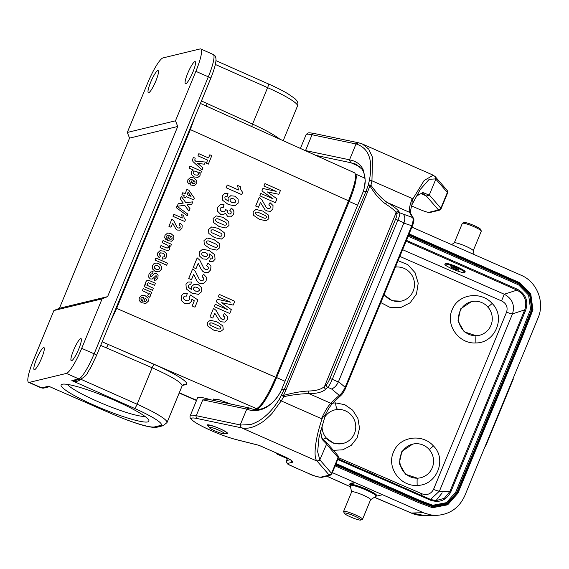 <?xml version="1.0" encoding="UTF-8"?>
<svg xmlns="http://www.w3.org/2000/svg" width="569" height="569" viewBox="0 0 569 569"><rect width="100%" height="100%" fill="white"/><g stroke="black" fill="none" stroke-linecap="round" stroke-linejoin="round"><path stroke-width="0.85" d="M332.324 472.619L424.254 513.089L430.875 514.952L436.736 515.358C449.802 514.44 459.133 507.946 464.724 495.884L538.132 317.779C544.995 302.061 536.93 281.811 521.204 275.282L411.928 227.145M402.632 249.691L504.255 294.23L516.986 290.126L406.102 241.27M430.719 499.49L436.018 500.642L430.705 499.482L338 458.842L430.69 499.475L430.548 500.229L337.716 459.532M435.996 500.642L442.198 492.875M335.113 465.855L418.066 502.37L432.461 507.726L447.675 504.817L457.981 493.152L521.78 338.37L532.947 309.813L530.792 294.081L519.86 282.765L409.139 233.916M350.284 485.279A15.114 1.992 22.4 0 1 349.629 484.233L350.312 483.209L355.269 482.718L349.985 483.999L350.312 483.209M382.496 494.71L377.211 495.99A15.114 1.992 22.4 0 1 376.209 496.019M349.629 484.233A15.114 1.992 22.4 0 1 349.985 483.999M370.597 499.717L376.031 496.296A14.033 1.849 -157.6 0 0 376.152 496.154L376.479 495.364A14.033 1.849 -157.6 0 0 364.21 488.309A14.033 1.849 -157.6 0 0 350.532 484.667L350.205 485.464A14.033 1.849 -157.6 0 0 350.198 485.642L351.635 491.908M512.975 378.812L513.338 378.975L485.613 446.245L485.129 446.359M485.243 446.082L485.613 446.245M336.051 463.564L419.04 500.101L432.81 505.272L446.487 502.655L455.783 492.05L519.568 337.303L530.578 309.223L528.601 295.083L518.651 284.913L408.193 236.199M487.903 307.04A17.269 16.842 -103.6 0 1 491.58 313.782A17.269 16.842 -103.6 0 1 476.082 335.724A17.269 16.842 -103.6 0 1 458.706 320.717A17.269 16.842 -103.6 0 1 471.345 301.691A17.269 16.842 -103.6 0 1 487.903 307.04M384.175 294.479A17.269 16.842 76.4 0 0 385.128 295.66A17.269 16.842 76.4 0 0 401.678 301.008A17.269 16.842 76.4 0 0 414.324 281.982A17.269 16.842 76.4 0 0 396.949 266.982A17.269 16.842 76.4 0 0 395.924 267.046A17.269 16.842 76.4 0 0 395.462 267.089M429.182 449.496A17.269 16.842 -103.6 0 1 432.867 456.238A17.269 16.842 -103.6 0 1 417.361 478.18A17.269 16.842 -103.6 0 1 399.986 463.173A17.269 16.842 -103.6 0 1 412.632 444.147A17.269 16.842 -103.6 0 1 429.182 449.496M324.323 417.838A17.269 16.842 -103.6 0 1 337.211 409.502A17.269 16.842 -103.6 0 1 338.228 409.438A17.269 16.842 -103.6 0 1 355.611 424.438A17.269 16.842 -103.6 0 1 342.965 443.464A17.269 16.842 -103.6 0 1 326.407 438.116A17.269 16.842 -103.6 0 1 322.125 424.737M471.345 301.691L460.598 308.91L457.96 321.001L464.197 331.798L476.082 335.724A6.479 0.462 -92.1 0 0 475.904 342.929C459.112 344.195 445.143 325.119 452.163 309.742C458.052 293.846 481.125 290.766 492.157 303.497C506.083 316.94 495.286 343.199 475.904 342.929M383.534 296.029A6.479 1.593 140.4 0 1 385.128 295.66L392.269 300.738L400.989 301.179M412.632 444.147L401.878 451.366L399.246 463.458L405.477 474.254L417.361 478.18A6.479 0.462 -92.1 0 0 417.184 485.385C400.391 486.651 386.422 467.576 393.449 452.199C399.338 436.302 422.411 433.222 433.436 445.954C447.369 459.396 436.572 485.656 417.184 485.385M322.858 439.581A6.479 1.593 140.4 0 1 326.407 438.116L333.548 443.194L342.254 443.635M332.744 403.144L335.667 402.888L344.807 404.715L352.659 410.185L357.894 418.435L359.544 428.18L357.197 437.746L351.237 445.399L342.766 449.816L333.349 450.314M398.094 260.702L407.809 264.656L415.043 272.658L418.215 283.177L416.487 294.002L410.142 302.779L400.683 307.566L390.185 307.473L380.825 302.601M436.053 500.642L444.318 498.295L449.859 491.566L524.732 309.899L512.505 313.839A6.479 0.854 22.4 0 1 506.588 312.132C508.01 307.068 506.325 303.327 501.538 300.916L399.865 256.413M430.548 499.411L439.439 491.118A6.479 0.854 22.4 0 1 433.521 489.404C430.953 494.013 427.12 495.492 422.013 493.842L338.441 457.668M421.352 495.464L422.013 493.842M406.472 240.381L517.491 289.294C525.763 294.038 528.494 301.008 525.692 310.197L450.812 491.865L439.439 491.118L512.505 313.839C515.059 305.148 512.306 298.611 504.255 294.23L501.538 300.916M525.692 310.197L524.732 309.899C527.399 301.221 524.817 294.628 516.986 290.126L517.491 289.294M433.436 445.954L429.133 449.624M338.036 409.445A6.479 2.312 88.7 0 1 335.667 402.888M396.749 266.989A6.479 2.312 88.7 0 1 395.782 266.32M492.157 303.497L487.846 307.168M374.48 497.27L411.387 513.018L425.107 515.635M364.729 470.741A10.797 1.423 22.4 0 1 378.62 476.872M376.152 496.154A14.033 1.849 -157.6 0 0 363.883 489.098A14.033 1.849 -157.6 0 0 350.205 485.464M350.653 516.993A8.962 1.181 -157.6 0 0 360.732 520.059A8.962 1.181 -157.6 0 0 353.029 515.436A8.962 1.181 -157.6 0 0 344.309 513.288A8.962 1.181 -157.6 0 0 350.653 516.993M360.732 520.059L362.396 519.383A10.256 1.351 -157.6 0 0 362.553 519.248A10.256 1.351 -157.6 0 0 353.584 514.091A10.256 1.351 -157.6 0 0 343.591 511.431A10.256 1.351 -157.6 0 0 343.605 511.638L344.309 513.288M362.553 519.248L370.625 499.66A10.256 1.351 -157.6 0 0 361.656 494.504A10.256 1.351 -157.6 0 0 351.663 491.844L343.591 511.431M464.823 272.53A10.797 1.423 -157.6 0 0 455.385 267.103A10.797 1.423 -157.6 0 0 444.866 264.308A10.797 1.423 -157.6 0 0 444.851 264.35A10.797 1.423 -157.6 0 0 448.991 267.302A10.797 1.423 -157.6 0 0 459.147 271.541A10.797 1.423 -157.6 0 0 464.823 272.53L465.15 271.74A10.797 1.423 -157.6 0 0 455.712 266.313A10.797 1.423 -157.6 0 0 445.193 263.511A10.797 1.423 -157.6 0 0 445.178 263.554M452.504 267.971A4.317 0.569 -157.6 0 0 456.566 269.67A4.317 0.569 -157.6 0 0 458.834 270.062A4.317 0.569 -157.6 0 0 455.058 267.892A4.317 0.569 -157.6 0 0 450.854 266.776A4.317 0.569 -157.6 0 0 451.075 267.103A4.317 0.569 -157.6 0 0 452.504 267.971M452.127 266.868L457.682 269.13M454.275 242.885L462.327 223.354A10.256 1.351 22.4 0 1 462.476 223.226L464.148 222.55A8.962 1.181 22.4 0 1 474.219 225.609A8.962 1.181 22.4 0 1 480.563 229.314L481.274 230.971A10.256 1.351 22.4 0 1 481.289 231.17L473.237 250.701M462.476 223.226A10.256 1.351 22.4 0 1 474.005 226.732A10.256 1.351 22.4 0 1 481.274 230.971M451.558 244.599L454.339 242.842A10.256 1.351 22.4 0 1 465.933 246.32A10.256 1.351 22.4 0 1 473.223 250.623L474.119 254.542M230.68 404.011L219.037 399.751L213.439 399.111M195.188 116.126L190.345 129.597L116.638 308.412L275.78 377.29C267.942 395.384 261.548 405.832 256.598 408.649L253.646 409.36M201.433 100.962L252.579 124.099C265.623 130.073 274.706 135.102 279.841 139.185M102.171 341.798L154.227 364.445C176.447 374.039 191.241 383.613 185.515 384.694A3.457 3.371 -103.6 0 0 183.424 384.509L182.144 385.832C181.803 382.553 171.795 376.536 152.143 367.773L100.692 345.39M354.629 172.848C356.912 175.408 354.878 184.726 348.52 200.8L190.345 129.597A3.457 0.455 22.4 0 1 189.747 129.327M275.78 377.29L348.52 200.8M147.769 421.928A47.497 6.266 22.4 0 1 95.791 405.981A47.497 6.266 22.4 0 1 61.786 384.381A47.497 6.266 22.4 0 1 107.377 397.297A47.497 6.266 22.4 0 1 148.829 420.256A47.497 6.266 22.4 0 1 147.769 421.928M80.528 379.196L80.364 379.566C77.846 381.699 75.008 382.041 71.865 380.583L78.799 378.904L66.353 373.428L29.289 382.389L41.736 387.866L48.671 386.195L50.221 386.87M71.573 360.76A12.091 2.141 -66.2 0 0 78.422 349.8A12.091 2.141 -66.2 0 0 81.011 338.619A12.091 2.141 -66.2 0 0 80.706 338.605A12.091 2.141 -66.2 0 0 73.856 349.565A12.091 2.141 -66.2 0 0 71.267 360.746A12.091 2.141 -66.2 0 0 71.573 360.76M66.353 373.428A25.904 4.588 -66.2 0 0 81.701 348.342L102.086 298.874L53.906 310.525L33.514 359.985A25.904 4.588 -66.2 0 0 28.635 382.354A25.904 4.588 -66.2 0 0 29.289 382.389M34.51 369.722A12.091 2.141 -66.2 0 0 41.359 358.762A12.091 2.141 -66.2 0 0 43.948 347.581A12.091 2.141 -66.2 0 0 43.642 347.567A12.091 2.141 -66.2 0 0 36.793 358.527A12.091 2.141 -66.2 0 0 34.204 369.708A12.091 2.141 -66.2 0 0 34.51 369.722M102.086 298.874L107.605 296.634L59.425 308.277L53.906 310.525M107.605 296.634L177.741 126.474L175.487 120.806L195.871 71.338A25.904 4.588 -66.2 0 0 200.757 48.977A25.904 4.588 -66.2 0 0 200.096 48.941L163.033 57.903A25.904 4.588 -66.2 0 0 147.684 82.989L127.3 132.456L175.487 120.806M127.3 132.456L129.554 138.125L177.741 126.474M129.554 138.125L59.425 308.277M67.32 384.381A43.18 5.697 -157.6 0 0 104.454 404.395A43.18 5.697 -157.6 0 0 144.903 416.359M275.581 377.773L348.157 201.682M194.875 61.601A12.091 2.141 -66.2 0 0 188.026 72.569A12.091 2.141 -66.2 0 0 185.437 83.75A12.091 2.141 -66.2 0 0 185.743 83.764A12.091 2.141 -66.2 0 0 192.592 72.804A12.091 2.141 -66.2 0 0 195.188 61.623A12.091 2.141 -66.2 0 0 194.875 61.601M157.812 70.563A12.091 2.141 -66.2 0 0 150.963 81.523A12.091 2.141 -66.2 0 0 148.374 92.711A12.091 2.141 -66.2 0 0 148.68 92.726A12.091 2.141 -66.2 0 0 155.529 81.765A12.091 2.141 -66.2 0 0 158.118 70.584A12.091 2.141 -66.2 0 0 157.812 70.563M350.988 194.463A27.205 4.815 113.8 0 1 348.228 201.711M275.652 377.802A27.205 4.815 113.8 0 1 269.365 391.145M116.04 308.142A3.457 0.455 -157.6 0 0 116.638 308.412L110.222 322.26M49.603 386.643L111.887 413.834A38.863 5.121 -157.6 0 0 154.533 426.928L160.451 425.498A38.863 5.121 -157.6 0 0 134.483 408.371L71.865 380.583L74.909 380.554L80.919 379.096A3.457 3.371 76.4 0 1 78.799 378.904A25.904 4.588 -66.2 0 0 94.148 353.818L208.318 76.822L195.871 71.338M80.364 379.566L79.88 379.352M221.284 431.366A8.201 1.081 -157.6 0 0 213.112 427.995A8.201 1.081 -157.6 0 0 209.264 427.547A8.201 1.081 -157.6 0 0 216.419 431.515A8.201 1.081 -157.6 0 0 224.293 433.742A8.201 1.081 -157.6 0 0 221.284 431.366M355.447 174.029A31.949 5.662 113.8 0 1 349.202 201.476L276.626 377.567A31.949 5.662 113.8 0 1 257.7 408.506L253.959 409.41M281.456 389.985L281.499 389.9C279.066 394.708 276.84 398.129 274.813 400.171C274.222 401.23 267.572 407.006 265.858 407.482C260.815 410.733 251.697 411.807 246.854 408.905L240.21 424.922L196.255 415.697A30.221 3.983 -157.6 0 0 190.245 415.711L197.585 397.902A30.221 3.983 22.4 0 1 211.071 399.9M250.794 408.542L249.684 408.051L246.854 408.905M319.835 459.83L326.627 444.04L326.058 441.928L324.543 441.025M403.513 214.492C405.071 216.647 405.22 219.406 403.954 222.785L397.909 220.125A8.635 1.529 -66.2 0 0 399.687 212.806L398.976 211.597C397.781 209.634 394.018 206.668 387.688 202.706L409.495 212.315L412.525 217.493A2.162 2.105 -30.3 0 1 413.485 218.34C414.296 219.52 413.905 222.145 412.312 226.206L411.743 225.737C413.236 221.412 413.492 218.667 412.525 217.493L399.687 212.806A2.162 2.105 -30.3 0 0 396.835 213.894L396.124 212.685A2.162 2.105 -30.3 0 1 398.976 211.597M356.628 144.113C369.053 148.445 373.278 160.643 369.302 180.707L368.186 185.48L365.967 191.34L363.043 192.045C364.423 188.069 365.163 184.299 365.262 180.722L363.506 170.565C362.439 167.798 360.59 165.359 357.951 163.253C355.092 161.312 352.261 160.223 349.444 160.003L356.016 143.964L356.628 144.113A2.162 1.728 -77.8 0 1 358.584 142.798M369.302 180.707A2.162 0.711 13.3 0 1 371.941 180.793L372.56 157.428L368.691 149.085L362.403 144.007L433.229 175.188L435.271 176.717L435.84 179.128L429.218 195.139L426.359 195.992L420.939 193.602M433.229 175.202L424.104 180.537L412.255 199.875L412.198 198.524L371.941 180.793L370.945 185.238A2.162 0.491 147.2 0 0 369.9 185.814C374.665 193.787 379.872 199.819 385.505 203.894A2.162 1.479 -58.1 0 1 387.688 202.706C382.076 199.278 376.109 192.5 370.945 185.238A2.162 1.174 13.1 0 0 368.186 185.48L369.9 185.814L367.638 191.781L365.967 191.34L284.415 389.196L286.086 389.637L367.638 191.781M349.444 160.003L350.803 162.72M359.921 166.724L350.81 162.713M350.895 162.748L356.066 164.178L362.069 169.285C364.103 172.386 365.12 176.234 365.12 180.821C364.544 187.016 363.833 190.771 362.994 192.08L363.008 192.13M281.491 389.9L363.043 192.045L281.442 389.936C280.709 392.197 275.339 400.896 269.926 404.566C262.885 409.609 256.349 410.868 250.303 408.336L249.77 408.094M423.336 193.816L426.281 195.956M210.494 399.772L202.777 399.872L196.255 415.697A2.162 1.75 101.8 0 0 197.009 418.5L240.964 427.724L240.21 424.922L240.836 425.036A2.162 1.728 102.2 0 0 241.562 427.852L317.054 461.103C313.028 457.647 315.29 437.76 322.481 417.689L321.471 418.656L281.207 400.917L272.231 413.165C271.129 414.645 264.116 421.209 261.882 422.354C254.414 427.347 247.643 429.182 241.569 427.852L240.943 427.717M240.836 425.036L250.388 424.559C251.59 424.538 259.016 421.16 260.666 419.694C264.151 417.312 267.458 414.424 270.588 411.024C273.725 407.546 276.57 403.706 279.116 399.516L281.207 400.917L283.796 396.671L283.483 395.476L286.086 389.637M225.203 433.372A11.01 1.451 -157.6 0 0 227.55 433.4A11.01 1.451 -157.6 0 0 217.927 427.867A11.01 1.451 -157.6 0 0 207.194 425.015A11.01 1.451 -157.6 0 0 208.873 426.643M259.009 445.356L235.907 439.538A2.162 1.586 -75.8 0 1 235.616 439.424A28.066 3.699 22.4 0 1 200.018 425.178A28.066 3.699 22.4 0 1 197.009 418.5M279.116 399.516L284.415 389.196L281.499 389.9M385.505 203.894C391.493 207.763 395.035 210.694 396.124 212.685L324.515 386.422C321.4 389.352 316.023 390.882 308.377 391.024C300.909 391.387 292.615 392.873 283.483 395.476L281.861 394.914A2.162 0.669 30.6 0 0 283.796 396.671C293.021 394.694 301.421 393.691 308.981 393.656L330.795 403.265L339.231 395.32A2.162 1.963 46.7 0 0 341.357 395.028M308.377 391.024A2.162 1.358 90.1 0 0 308.981 393.656C316.969 393.613 322.573 392.112 325.788 389.16A2.162 1.963 46.7 0 1 324.515 386.422L326.492 384.566A2.162 1.963 46.7 0 0 327.765 387.304L325.788 389.16M403.834 223.112L411.743 225.737L345.184 387.226C343.121 391.479 341.137 394.175 339.231 395.32L331.592 388.983C334.394 387.866 336.642 385.533 338.342 381.991L403.954 222.785M326.563 444.254L338.078 457.533L331.556 473.365L320.041 460.079L317.274 461.338L328.782 474.61A10.797 1.423 22.4 0 1 328.718 475.25L320.61 477.213A10.797 1.423 22.4 0 1 308.576 473.486L292.238 466.296A6.479 0.854 22.4 0 1 287.793 463.386L292.43 462.27A15.114 1.992 -157.6 0 0 282.06 455.492L258.931 445.299L235.616 439.424M210.494 399.779L249.684 408.058M320.503 430.683L321.506 436.971L323.363 440.15L325.155 441.295M349.487 159.789L305.532 150.572L312.054 134.746L356.016 143.964L358.392 142.812M430.342 212.393L428.35 212.457A12.952 1.707 22.4 0 1 417.39 208.474L411.615 205.928M338.477 381.671L345.703 387.724M322.481 417.689L325.212 414.95M325.511 414.396L318.96 437.753L317.651 451.822L319.828 459.823L317.054 461.103M326.627 444.04L322.111 439.396L320.489 430.761M429.218 195.139L422.902 192.521L416.209 196.255M412.02 204.548L420.335 189.377L429.211 179.299L435.619 178.908L435.306 176.76M435.619 178.908L447.362 192.407A2.162 2.07 -40.9 0 0 447.049 190.288M411.963 204.733L420.214 189.562M411.97 204.527L412.248 199.875M412.262 226.234L345.753 387.688C344.857 390.441 341.62 395.128 341.379 395.007L332.943 402.952A2.162 1.963 46.7 0 1 330.795 403.265C328.135 405.946 325.027 411.074 321.471 418.656M276.861 453.216A30.221 3.983 -157.6 0 0 276.242 453.664A30.221 3.983 -157.6 0 0 276.228 453.706L287.302 458.642M212.778 318.057L210.011 316.833L213.517 308.32L216.149 310.468L220.459 317.971L222.074 319.28L223.781 319.522L224.812 318.555L224.748 317.097L223.098 315.752L224.392 313.462L227.358 316.378L227.251 319.707L224.805 322.104L221.277 321.812L219.406 320.624L214.762 313.235L212.778 318.057M187.336 293.234L186.525 296.093L184.648 296.079L183.517 297.139L183.673 298.924L185.714 300.524L188.097 300.88L189.441 299.664L189.178 297.054L190.444 294.998L197.948 299.963L194.968 307.189L192.18 305.958L194.306 300.802L191.845 299.209L191.575 301.3L188.865 303.739L184.605 303.355L181.611 300.823L181.141 296.058L183.623 293.355L187.336 293.234M229.741 313.491L214.221 306.627L215.196 304.251L227.415 309.657L216.234 301.741L217.251 299.28L230.502 302.175L218.283 296.776L219.257 294.401L234.784 301.257L233.205 305.084L221.668 302.701L231.32 309.65L229.741 313.491M191.49 282.011L190.722 284.792L189.207 284.72L188.339 285.61L188.595 287.43L191.796 289.742L191.554 286.584L194.164 284.308L198.346 284.713L201.625 287.686L201.718 291.605L198.425 294.358L191.845 293.092L186.298 288.931L185.971 284.322L188.047 282.053L191.49 282.011M193.68 274.315L191.447 279.742L188.688 278.518L192.628 268.945L195.217 271.193L199.278 279.294L200.871 280.666L202.6 280.851L203.695 279.728L203.695 278.12L202.073 276.712L203.489 274.123L206.383 277.21L206.134 280.887L203.531 283.654L199.954 283.497L198.097 282.267L196.568 280.304L193.68 274.315M196.013 268.675L193.247 267.451L197.194 257.878L199.776 260.125L203.844 268.227L205.43 269.599L207.166 269.777L208.261 268.66L208.254 267.053L206.632 265.645L208.055 263.056L210.95 266.143L210.694 269.82L208.09 272.587L204.513 272.43L202.656 271.2L201.127 269.229L198.247 263.248L196.013 268.675M209.52 261.591L210.288 258.81L211.81 258.881L212.671 258.013L212.429 256.178L209.214 253.866L209.477 256.982L206.853 259.279L202.685 258.888L199.392 255.915L199.306 251.982L202.6 249.236L209.157 250.495L214.712 254.663L215.046 259.258L212.955 261.505L209.52 261.591M224.015 204.612L223.276 207.408L221.313 207.344L220.182 208.432L220.288 210.16L221.931 211.576L223.944 211.803L225.16 210.743L225.452 209.392L227.749 210.765L227.579 212.692L228.816 213.923L230.239 214.051L231.178 213.119L231.142 211.689L229.84 210.402L231.348 208.09L233.269 209.876L233.98 211.938L233.589 214.278L230.858 216.889L227.863 216.746L225.452 213.254L223.361 214.641L220.651 214.314L217.735 211.405L217.699 207.358L220.239 204.691L224.015 204.612M227.984 193.467L227.216 196.248L225.701 196.177L224.833 197.073L225.089 198.887L228.29 201.198L228.048 198.048L230.658 195.772L234.841 196.17L238.119 199.143L238.212 203.062L234.919 205.814L228.34 204.548L222.792 200.388L222.465 195.779L224.542 193.51L227.984 193.467M258.447 207.258L255.68 206.035L259.187 197.521L261.818 199.662L266.121 207.173L267.743 208.482L269.45 208.723L270.481 207.756L270.417 206.298L268.767 204.954L270.062 202.664L273.028 205.58L272.921 208.901L270.467 211.298L266.946 211.014L265.076 209.819L260.431 202.436L258.447 207.258M241.69 194.626L226.099 187.742L227.23 185.01L238.439 189.968L237.636 185.444L240.338 186.632L240.829 189.598L242.6 192.414L241.69 194.626M275.41 202.692L259.884 195.828L260.865 193.453L273.084 198.851L261.904 190.942L262.914 188.481L276.164 191.376L263.952 185.978L264.926 183.602L280.446 190.459L278.874 194.285L267.338 191.902L276.989 198.851L275.41 202.692M176.347 207.721L176.966 206.213L187.919 214.179L187.279 215.715L176.347 207.721L176.966 206.213M177.165 206.298L178.239 203.702L183.239 203.112L180.195 198.958L181.262 196.369L185.828 202.706L192.763 201.853L191.717 204.378L187.094 204.868L189.975 208.617L188.944 211.113L184.655 205.295L177.165 206.298M185.707 197.927L183.744 197.059L184.292 195.736L181.945 194.698L182.763 192.713L185.11 193.752L186.909 189.377L188.865 190.238L194.349 198.14L193.638 199.868L186.248 196.604L185.707 197.927M187.066 194.619L191.049 196.376L188.083 192.166L187.066 194.619M190.21 184.904L192.322 179.768L190.572 179.584L189.534 180.522L189.491 181.454L190.202 182.357L188.993 184.235L187.642 182.172L187.877 179.761L190.551 177.407L193.773 177.926L196.639 180.38L196.782 183.453L194.413 185.629L190.21 184.904M193.673 180.409L192.414 183.474L194.079 183.666L195.018 182.82L194.947 181.483L193.673 180.409M201.59 171.241L200.8 173.147L199.563 172.599L200.174 174.064L199.996 175.65L197.898 177.428L194.306 176.945L191.412 174.548L191.184 171.738L193.346 170.024L189.1 168.147L189.946 166.098L201.59 171.241M195.715 161.233L205.381 162.03L204.484 164.206L197.735 163.41L202.977 167.869L202.102 169.989L192.927 161.518L192.471 159.733L193.382 157.528L195.203 158.118L194.762 160.195L195.715 161.233M208.304 164.142L206.334 163.275L207.635 160.109L197.962 155.835L198.851 153.68L208.524 157.954L209.833 154.782L211.803 155.65L208.304 164.142M141.653 302.708L143.765 297.58L142.015 297.395L140.977 298.327L140.934 299.266L141.645 300.169L140.436 302.047L139.085 299.977L139.32 297.573L141.994 295.219L145.216 295.738L148.082 298.192L148.225 301.264L145.856 303.433L141.653 302.708M145.116 298.22L143.857 301.278L145.522 301.47L146.461 300.631L146.389 299.287L145.116 298.22M149.377 297.246L147.691 295.752L148.502 294.102L147.762 293.22L142.399 290.652L143.246 288.604L151.674 292.331L150.892 294.23L149.69 293.704L150.451 295.076L150.358 296.079L149.377 297.246M152.513 290.297L144.078 286.57L144.867 284.664L146.126 285.225L145.522 283.639L145.735 282.018L146.681 280.78L148.096 280.346L150.081 280.894L155.415 283.255L154.576 285.304L148.473 282.743L147.122 283.526L147.591 285.517L153.36 288.248L152.513 290.297M153.089 271.612L152.584 273.817L151.375 273.917L150.579 274.884L150.401 276.221L151.368 276.797L154.327 273.582L156.603 273.497L158.118 275.112L157.848 277.9L156.311 280.012L154.206 280.339L154.612 278.241L155.557 278.106L156.226 277.231L156.105 275.531L152.264 279.038L150.337 278.945L148.715 277.174L148.964 274.173L150.7 271.982L153.089 271.612M166.653 265.197L155.01 260.054L155.856 258.006L167.492 263.148L166.653 265.197M162.435 259.08L162.869 256.889L164.05 256.861L164.768 256.071L164.697 254.599L162.962 253.29L160.65 252.821L159.519 253.781L159.484 254.898L160.515 255.972L159.313 257.821L157.528 255.609L157.741 252.885L160.024 250.694L163.666 251.114L166.504 253.561L166.539 256.818L164.946 258.774L162.435 259.08M165.373 249.947L160.131 247.629L160.977 245.58L167.101 248.134L168.41 247.366L167.891 245.324L162.193 242.622L163.04 240.573L171.475 244.3L170.686 246.206L169.448 245.659L169.825 248.838L169.05 249.955L168.019 250.509L165.373 249.947M167.293 240.502L169.413 235.367L167.656 235.182L166.625 236.121L166.575 237.053L167.293 237.956L166.077 239.834L164.726 237.764L164.96 235.36L167.635 233.006L170.856 233.525L173.723 235.979L173.865 239.051L171.497 241.228L167.293 240.502M170.764 236.007L169.498 239.072L171.162 239.264L172.101 238.418L172.03 237.074L170.764 236.007M170.985 227.237L168.915 226.32L171.874 219.143L173.815 220.822L176.859 226.903L178.054 227.927L179.349 228.069L180.174 227.23L180.167 226.021L178.951 224.968L180.017 223.027L182.194 225.338L182.002 228.098L180.046 230.168L177.364 230.054L175.97 229.129L172.663 223.169L170.985 227.237M184.719 221.505L173.026 216.341L173.872 214.293L182.279 218.012L181.682 214.62L183.709 215.509L184.072 217.735L185.402 219.847L184.719 221.505M220.438 331.627L213.61 330.07L207.785 326.03L207.379 322.459L210.352 320.247L217.031 321.862L222.828 325.895L223.233 329.465L220.438 331.627M210.879 325.568L218.496 328.967L220.096 329.003L220.765 328.377L220.744 327.431L219.726 326.357L212.102 322.95L210.509 322.915L209.847 323.548L209.869 324.486L210.879 325.568M193.673 289.642L195.444 291.065L197.927 291.442L199.299 290.389L199.171 288.846L197.237 287.395L194.804 286.968L193.545 288.014L193.673 289.642M201.846 254.756L203.759 256.199L206.198 256.633L207.465 255.581L207.336 253.952L205.58 252.529L203.083 252.152L201.725 253.205L201.846 254.756M216.91 250.125L210.018 248.717L204.264 244.521L204.001 240.595L207.13 238.013L213.866 239.478L219.598 243.667L219.854 247.6L216.91 250.125M207.436 243.866L215.054 247.266L216.682 247.231L217.386 246.505L217.408 245.467L216.419 244.321L208.795 240.915L207.173 240.95L206.476 241.683L206.447 242.714L207.436 243.866M221.476 239.058L214.577 237.65L208.823 233.454L208.567 229.527L211.689 226.946L218.425 228.411L224.158 232.6L224.414 236.533L221.476 239.058M211.995 232.799L219.613 236.199L221.241 236.163L221.953 235.438L221.967 234.4L220.985 233.254L213.354 229.848L211.739 229.883L211.035 230.616L211.014 231.647L211.995 232.799M226.035 227.984L219.143 226.583L213.382 222.387L213.126 218.453L216.248 215.871L222.991 217.344L228.724 221.533L228.98 225.459L226.035 227.984M216.561 221.732L224.179 225.132L225.808 225.096L226.512 224.371L226.533 223.333L225.544 222.187L217.92 218.781L216.298 218.816L215.594 219.549L215.573 220.58L216.561 221.732M266.107 220.829L259.272 219.271L253.454 215.231L253.049 211.661L256.022 209.449L262.7 211.063L268.497 215.089L268.902 218.667L266.107 220.829M256.548 214.769L264.165 218.169L265.766 218.204L266.434 217.571L266.413 216.633L265.396 215.551L257.771 212.152L256.178 212.116L255.517 212.749L255.538 213.688L256.548 214.769M230.168 201.099L231.939 202.521L234.421 202.898L235.794 201.846L235.666 200.302L233.738 198.851L231.299 198.425L230.04 199.477L230.168 201.099M193.296 173.481L195.146 174.861L197.322 175.238L198.46 174.313L198.346 172.791L196.675 171.468L194.363 171.056L193.168 172.016L193.296 173.481M155.287 271.541L152.584 269.009L152.499 265.595L153.858 263.796L156.006 263.006L158.673 263.596L160.622 265.047L161.624 267.174L161.319 269.478L158.886 271.804L155.287 271.541M154.434 268.035L156.148 269.429L158.274 269.727L159.498 268.682L159.384 267.039L157.691 265.645L155.543 265.339L154.32 266.392L154.434 268.035M326.834 476.146L350.447 486.73M411.387 513.018L423.343 512.705M335.518 464.866L418.578 501.431L432.76 506.766L447.469 504.049L457.49 492.797L521.353 337.858L532.456 309.429L530.294 294.244L519.646 283.376L408.876 234.542M335.802 464.183L418.869 500.748L432.867 506.026L447.113 503.394L456.829 492.462L520.692 337.538L531.745 309.252L529.639 294.55L519.277 284.016L408.599 235.225M433.521 489.404L506.588 312.132M450.812 491.865C446.352 500.315 439.602 503.103 430.548 500.229M256.598 408.649L108.395 344.508L106.311 347.837M185.515 384.694L182.329 385.462M179.285 392.788L196.611 400.256M283.191 140.685L297.487 106.005A43.18 5.697 -157.6 0 0 267.601 87.654L215.345 64.468M251.839 126.574A3.457 0.676 114.3 0 1 252.579 124.099L267.601 87.654A4.317 0.846 -66.1 0 0 268.348 83.892C276.171 87.377 282.693 90.656 287.9 93.75L294.586 98.373C297.637 101.062 298.611 103.608 297.487 106.005M80.649 379.167L137.122 404.225A43.18 5.697 22.4 0 1 167.002 422.575L182.137 385.86M134.483 408.371A4.317 0.846 113.9 0 0 137.122 404.225L152.143 367.773A3.457 0.683 113.5 0 1 154.227 364.445M81.701 348.342L94.148 353.818A3.457 0.455 22.4 0 1 96.595 355.319L210.772 78.316A3.457 0.455 22.4 0 0 208.318 76.822A25.904 4.588 -66.2 0 0 213.197 54.46L200.757 48.977M41.075 387.83A25.904 4.588 -66.2 0 0 41.736 387.866A3.457 3.371 76.4 0 0 43.849 388.058L41.075 387.83L28.635 382.354M167.002 422.575L163.097 425.733A4.317 4.211 -103.6 0 1 160.451 425.498M163.097 425.733L157.179 427.17A4.317 4.211 -103.6 0 1 154.533 426.928M206.497 106.495L207.016 103.487M224.293 433.742L226.263 432.945A9.73 1.28 -157.6 0 0 222.685 430.121A9.73 1.28 -157.6 0 0 212.998 426.124A9.73 1.28 -157.6 0 0 208.432 425.598L209.264 427.547M257.7 408.506L259.571 409.331M276.626 377.567L285.019 381.266M349.202 201.476L357.595 205.174M326.492 384.566A6.479 1.145 -66.2 0 0 329.885 378.577L332.289 379.324L397.909 220.125L395.498 219.378A6.479 1.145 -66.2 0 0 396.835 213.894M287.637 458.194L286.669 460.556A8.635 1.138 -157.6 0 0 286.463 460.691L287.516 458.13M290.226 459.695L286.669 460.556A2.162 2.105 76.4 0 0 287.793 463.386M328.782 474.61A2.162 2.07 139.1 0 0 331.556 473.365A12.952 1.707 -157.6 0 1 331.784 473.927L330.041 475.371L321.933 477.327A2.162 2.105 -103.6 0 1 320.61 477.213M330.041 475.371A2.162 2.105 -103.6 0 1 328.718 475.25M321.933 477.327C317.452 477.028 312.978 475.741 308.519 473.486L292.182 466.288A2.162 0.384 -66.2 0 0 292.238 466.296M291.136 460.321A2.162 2.105 76.4 0 0 292.43 462.27M202.777 399.872L246.733 409.09M338.342 381.991L332.289 379.324A8.635 1.529 113.8 0 1 327.765 387.304L331.592 388.983M337.773 455.413A2.162 2.07 139.1 0 1 338.078 457.533A12.952 1.707 22.4 0 1 338.306 458.095L331.784 473.927M314.038 133.452A2.162 1.75 -78.2 0 0 312.054 134.746A30.221 3.983 -157.6 0 0 306.044 134.753C308.064 132.883 307.139 132.264 314.067 133.452L358.022 142.677M428.35 212.457L437.995 210.125A2.162 2.105 76.4 0 0 439.318 210.246L430.299 212.422M350.796 162.713L315.809 155.373M437.995 210.125A10.797 1.423 -157.6 0 0 438.059 209.484L426.359 195.992M438.059 209.484A2.162 2.07 -40.9 0 0 440.833 208.24A12.952 1.707 22.4 0 1 441.06 208.802L447.59 192.969A12.952 1.707 -157.6 0 0 447.362 192.407L440.833 208.24L429.318 194.954M410.462 213.183A2.162 2.105 149.7 0 0 409.495 212.315C408.713 210.445 409.616 205.85 412.198 198.524M329.885 378.577L395.498 219.378M401.031 301.165L401.678 301.008M342.31 443.621L342.965 443.464M326.727 476.175L350.468 486.808M374.416 497.313L411.359 513.074C414.957 514.746 419.538 515.606 425.107 515.656L436.736 515.358M444.866 264.308L445.193 263.511M200.416 103.43L354.658 172.862M179.171 393.051L196.504 400.519M157.179 427.17C150.152 428.692 131.247 422.084 111.787 413.834L49.439 386.571M268.348 83.892L215.936 60.641M49.645 386.657L43.849 388.058M213.197 54.46C218.268 56.274 215.751 65.591 210.772 78.316M96.595 355.319L90.485 368.058C86.758 372.987 88.593 374.374 80.919 379.096M49.347 386.529L49.852 386.607M208.24 424.823L208.432 425.598M226.939 432.532L226.263 432.945M213.46 399.033L212.941 400.291M355.433 173.986L365.006 178.204M358.612 142.805L362.389 143.985M292.182 466.288C290.624 464.873 286.513 465.414 286.463 460.691M291.57 460.534L291.712 460.819C290.176 459.468 286.94 457.689 282.004 455.485L258.966 445.335M235.907 439.538C223.944 436.224 211.832 431.373 199.577 424.972C189.072 419.218 189.69 417.155 190.245 415.711M326.115 441.964L337.751 455.392L338.306 458.095M358.036 142.677L358.634 142.805M300.404 148.438L306.044 134.753M439.318 210.246L441.06 208.802M435.52 176.987L447.035 190.266L447.59 192.969M325.191 415.036C327.801 410.285 328.697 407.831 332.943 402.952M325.632 414.175L318.96 437.753M416.152 196.369L418.571 194.555L421.43 193.531L423.393 193.837M412.262 203.759C411.536 205.16 409.865 213.766 410.491 213.24L413.485 218.34M276.242 453.664L276.491 453.059"/></g></svg>
